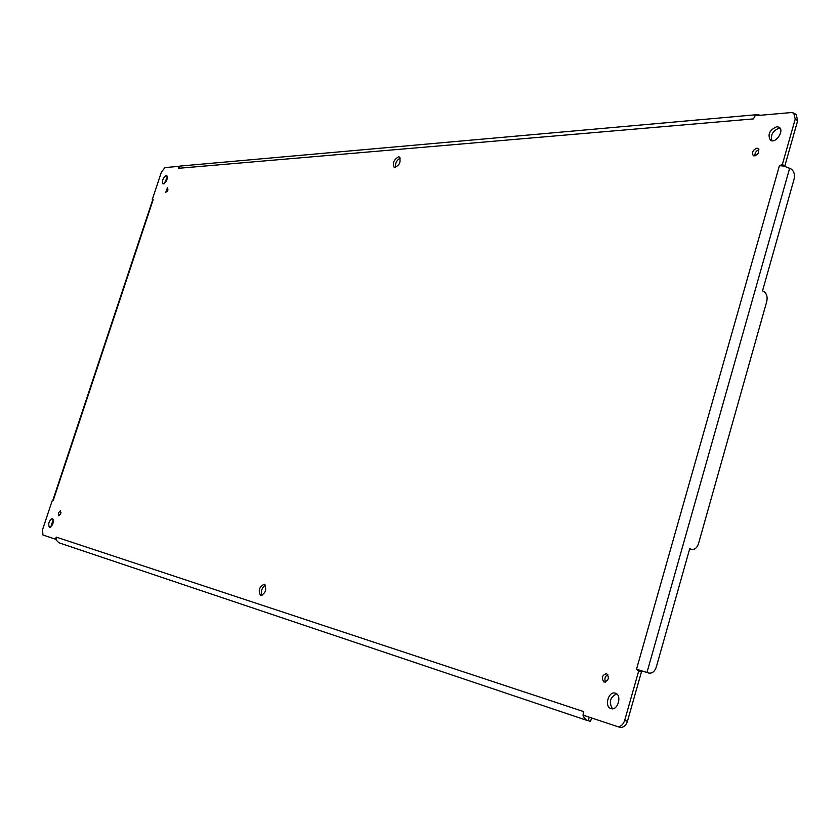 <?xml version="1.0" encoding="UTF-8"?>
<svg xmlns="http://www.w3.org/2000/svg" width="840" height="840" viewBox="0 0 840 840"><rect width="100%" height="100%" fill="white"/><g stroke="black" fill="none" stroke-linecap="round" stroke-linejoin="round"><path stroke-width="1.26" d="M167.517 187.646L167.937 190.008L165.648 192.518L167.517 187.646M776.738 126.693L779.037 127.186C784.791 130.252 775.835 143.976 770.49 140.311C767.34 134.652 769.419 130.116 776.738 126.693M264.274 584.199L264.285 584.199C267.005 589.25 265.808 593.072 260.694 595.686C257.964 590.635 259.161 586.803 264.274 584.199M398.496 156.849L399.409 157.007C401.121 162.215 399.389 165.679 394.233 167.433C392.312 163.306 393.729 159.778 398.496 156.849M606.543 673.596L606.596 673.606C609.557 677.659 608.716 680.505 604.075 682.122C601.104 678.111 601.923 675.266 606.543 673.596M60.47 510.584L60.732 513.524L58.748 515.75L58.495 512.831L60.47 510.584M756.819 148.186L758.026 148.449C759.581 152.733 758.037 155.179 753.375 155.799C751.59 152.618 752.745 150.087 756.819 148.186M166.341 175.35L166.792 175.423C167.832 179.309 166.572 182.154 163.023 183.96C161.847 180.726 162.96 177.859 166.341 175.35M52.479 518.438L52.479 518.438C53.991 522.281 52.973 525.336 49.445 527.604C47.932 523.761 48.941 520.706 52.479 518.438M615.342 693.189L615.352 693.189C622.367 694.974 617.82 711.102 611.005 708.593C603.96 706.808 608.506 690.669 615.342 693.189M153.037 200.088L53.12 500.777L52.133 500.882L42.525 529.778L42.945 534.986L55.43 539.144L56.27 537.117L583.716 711.606L583.149 715.134L617.096 726.453C620.498 726.999 623.028 724.994 624.666 720.437L638.683 671.024L636.521 669.218L779.436 165.659L782.345 164.504L795.207 119.144L793.758 113.064L791.364 112.55L755.107 115.742L753.428 118.902L178.532 168.294L178.868 166.362L164.997 167.58L161.416 172.074L152.292 199.532L153.132 199.815L152.534 200.287L152.292 199.532M167.979 189.851L167.381 191.226M780.087 128.205L779.195 128.184C772.852 130.631 770.417 134.831 771.897 140.774M265.335 585.039C261.807 587.79 260.715 591.318 262.038 595.591M400.281 158.025C396.637 160.156 395.062 163.317 395.556 167.517M607.824 674.53C604.989 676.379 604.244 678.888 605.587 682.08M60.963 512.589L60.354 514.416M758.929 149.688C756.032 150.864 754.688 152.975 754.929 156.009M167.465 176.547L164.304 183.719M53.288 519.466L50.715 527.226M616.665 693.882C610.029 697.211 608.633 702.167 612.465 708.76M178.532 168.294L180.254 166.047L178.868 166.362M755.549 115.479L757.67 114.597L180.254 166.047M753.428 118.902L754.992 115.993M757.67 114.597L760.137 115.29M755.79 115.678L755.107 115.742M779.436 165.659L784.035 166.1L782.345 164.504L784.823 165.974L797.664 120.656L796.215 114.587L793.758 113.064M636.521 669.218L648.784 673.04C652.187 673.544 654.696 671.559 656.292 667.086L689.724 548.699L691.74 549.423C694.837 549.686 697.085 547.796 698.481 543.753L766.773 301.423C767.707 296.856 766.721 293.559 763.791 291.512L762.531 290.85L794.094 179.088C795.018 174.584 794.052 171.234 791.175 169.029L784.035 166.1M641.036 670.572L638.683 671.024L641.434 671.926L641.036 670.572M617.211 726.495L619.878 727.293C623.291 727.839 625.811 725.833 627.449 721.287L641.434 671.926M583.391 711.501L583.054 715.239M583.159 715.943L583.149 715.134M591.559 717.948L590.573 721.392L586.425 720.216L583.275 716.425L584.567 715.606M56.396 537.159L56.385 540.236L58.832 542.745L586.299 720.163M56.385 540.236L55.43 539.144M53.214 500.493L52.133 500.882M648.638 672.998L641.403 670.761M795.207 119.144L797.664 120.656M646.978 672.452L789.684 168.137M624.666 720.437L627.449 721.287M588.21 720.751L589.239 717.171M691.058 549.213L689.65 548.94M754.95 116.099L755.066 115.542M619.878 727.293L617.096 726.453M586.425 720.216L58.832 542.745M52.805 500.388L152.534 200.287M689.64 549.003L691.74 549.423M646.013 672.231L648.784 673.04"/></g></svg>
